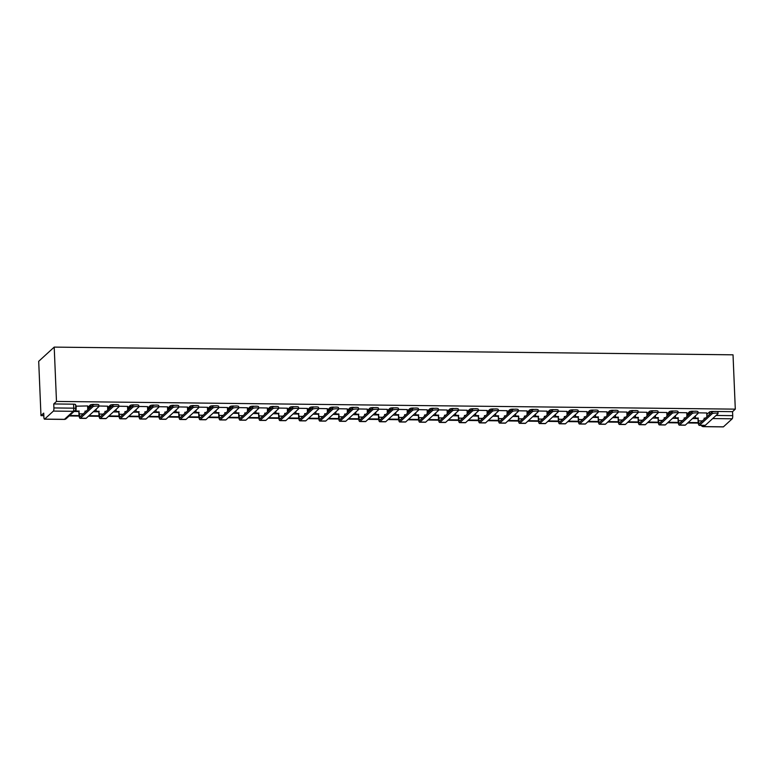 <?xml version="1.0" encoding="UTF-8"?>
<svg xmlns="http://www.w3.org/2000/svg" width="774" height="774" viewBox="0 0 774 774"><rect width="100%" height="100%" fill="white"/><g stroke="black" fill="none" stroke-linecap="round" stroke-linejoin="round"><path stroke-width="1.16" d="M94.747 404.492A2.641 0.561 177.6 0 0 93.557 404.405A2.641 0.561 177.6 0 0 90.374 404.937L90.432 406.36A2.641 0.561 -2.4 0 1 91.942 405.915M114.716 404.715A2.641 0.561 177.6 0 0 113.526 404.628A2.641 0.561 177.6 0 0 110.353 405.17L110.411 406.582A2.641 0.561 -2.4 0 1 111.92 406.147M134.686 404.947A2.641 0.561 177.6 0 0 133.505 404.86A2.641 0.561 177.6 0 0 130.322 405.392L130.38 406.814A2.641 0.561 -2.4 0 1 131.89 406.369M154.665 405.17A2.641 0.561 177.6 0 0 153.475 405.083A2.641 0.561 177.6 0 0 150.291 405.624L150.35 407.037A2.641 0.561 -2.4 0 1 151.859 406.602M174.634 405.402A2.641 0.561 177.6 0 0 173.444 405.305A2.641 0.561 177.6 0 0 170.27 405.847L170.328 407.269A2.641 0.561 -2.4 0 1 171.838 406.824M194.603 405.624A2.641 0.561 177.6 0 0 193.423 405.537A2.641 0.561 177.6 0 0 190.24 406.079L190.298 407.492A2.641 0.561 -2.4 0 1 191.807 407.047M214.582 405.857A2.641 0.561 177.6 0 0 213.392 405.76A2.641 0.561 177.6 0 0 210.209 406.302L210.267 407.714A2.641 0.561 -2.4 0 1 211.776 407.279M234.551 406.079A2.641 0.561 177.6 0 0 233.361 405.992A2.641 0.561 177.6 0 0 230.188 406.534L230.246 407.946A2.641 0.561 -2.4 0 1 231.755 407.501M254.53 406.302A2.641 0.561 177.6 0 0 253.34 406.215A2.641 0.561 177.6 0 0 250.157 406.756L250.215 408.169A2.641 0.561 -2.4 0 1 251.724 407.734M274.499 406.534A2.641 0.561 177.6 0 0 273.309 406.447A2.641 0.561 177.6 0 0 270.126 406.979L270.194 408.401A2.641 0.561 -2.4 0 1 271.693 407.956M294.468 406.756A2.641 0.561 177.6 0 0 293.288 406.669A2.641 0.561 177.6 0 0 290.105 407.211L290.163 408.624A2.641 0.561 -2.4 0 1 291.672 408.188M314.447 406.989A2.641 0.561 177.6 0 0 313.257 406.901A2.641 0.561 177.6 0 0 310.074 407.434L310.132 408.856A2.641 0.561 -2.4 0 1 311.641 408.411M334.416 407.211A2.641 0.561 177.6 0 0 333.226 407.124A2.641 0.561 177.6 0 0 330.053 407.666L330.111 409.078A2.641 0.561 -2.4 0 1 331.62 408.633M354.386 407.443A2.641 0.561 177.6 0 0 353.205 407.347A2.641 0.561 177.6 0 0 350.022 407.888L350.08 409.311A2.641 0.561 -2.4 0 1 351.589 408.866M374.364 407.666A2.641 0.561 177.6 0 0 373.174 407.579A2.641 0.561 177.6 0 0 369.991 408.121L370.049 409.533A2.641 0.561 -2.4 0 1 371.559 409.088M394.334 407.898A2.641 0.561 177.6 0 0 393.144 407.801A2.641 0.561 177.6 0 0 389.97 408.343L390.028 409.756A2.641 0.561 -2.4 0 1 391.538 409.32M414.303 408.121A2.641 0.561 177.6 0 0 413.123 408.033A2.641 0.561 177.6 0 0 409.939 408.566L409.997 409.988A2.641 0.561 -2.4 0 1 411.507 409.543M434.282 408.343A2.641 0.561 177.6 0 0 433.092 408.256A2.641 0.561 177.6 0 0 429.909 408.798L429.967 410.21A2.641 0.561 -2.4 0 1 431.476 409.775M454.251 408.575A2.641 0.561 177.6 0 0 453.061 408.488A2.641 0.561 177.6 0 0 449.887 409.02L449.946 410.443A2.641 0.561 -2.4 0 1 451.455 409.997M474.23 408.798A2.641 0.561 177.6 0 0 473.04 408.711A2.641 0.561 177.6 0 0 469.857 409.252L469.915 410.665A2.641 0.561 -2.4 0 1 471.424 410.23M494.199 409.03A2.641 0.561 177.6 0 0 493.009 408.943A2.641 0.561 177.6 0 0 489.826 409.475L489.894 410.897A2.641 0.561 -2.4 0 1 491.393 410.452M514.168 409.252A2.641 0.561 177.6 0 0 512.988 409.165A2.641 0.561 177.6 0 0 509.805 409.707L509.863 411.12A2.641 0.561 -2.4 0 1 511.372 410.675M534.147 409.485A2.641 0.561 177.6 0 0 532.957 409.388A2.641 0.561 177.6 0 0 529.774 409.93L529.832 411.352A2.641 0.561 -2.4 0 1 531.341 410.907M554.116 409.707A2.641 0.561 177.6 0 0 552.926 409.62A2.641 0.561 177.6 0 0 549.753 410.162L549.811 411.575A2.641 0.561 -2.4 0 1 551.311 411.129M574.085 409.939A2.641 0.561 177.6 0 0 572.905 409.843A2.641 0.561 177.6 0 0 569.722 410.384L569.78 411.797A2.641 0.561 -2.4 0 1 571.289 411.362M594.064 410.162A2.641 0.561 177.6 0 0 592.874 410.075A2.641 0.561 177.6 0 0 589.691 410.607L589.749 412.029A2.641 0.561 -2.4 0 1 591.259 411.584M614.034 410.384A2.641 0.561 177.6 0 0 612.844 410.297A2.641 0.561 177.6 0 0 609.67 410.839L609.728 412.252A2.641 0.561 -2.4 0 1 611.237 411.816M634.003 410.617A2.641 0.561 177.6 0 0 632.822 410.53A2.641 0.561 177.6 0 0 629.639 411.062L629.697 412.484A2.641 0.561 -2.4 0 1 631.207 412.039M653.982 410.839A2.641 0.561 177.6 0 0 652.792 410.752A2.641 0.561 177.6 0 0 649.609 411.294L649.667 412.706A2.641 0.561 -2.4 0 1 651.176 412.271M673.951 411.071A2.641 0.561 177.6 0 0 672.761 410.984A2.641 0.561 177.6 0 0 669.587 411.516L669.645 412.939A2.641 0.561 -2.4 0 1 671.155 412.494M693.93 411.294A2.641 0.561 177.6 0 0 692.74 411.207A2.641 0.561 177.6 0 0 689.557 411.749L689.615 413.161A2.641 0.561 -2.4 0 1 691.124 412.716M716.085 415.464L732.726 415.648L732.552 411.662L735.3 409.146L56.483 401.435L54.209 347.11L38.7 361.313L40.974 415.638L43.828 415.667M69.147 415.957L79.122 416.073M88.468 416.18L99.091 416.296M108.447 416.402L119.07 416.528M128.416 416.625L139.039 416.751M148.385 416.857L159.018 416.973M168.364 417.08L178.988 417.205M188.334 417.312L198.957 417.428M208.303 417.534L218.936 417.66M228.282 417.767L238.905 417.883M248.251 417.989L258.874 418.115M268.22 418.221L278.853 418.337M288.199 418.444L298.822 418.57M308.168 418.666L318.791 418.792M328.137 418.898L338.77 419.015M348.116 419.121L358.739 419.247M368.085 419.353L378.718 419.469M388.064 419.576L398.687 419.702M408.033 419.808L418.657 419.924M428.003 420.03L438.635 420.156M447.982 420.263L458.605 420.379M467.951 420.485L478.574 420.601M487.92 420.708L498.553 420.833M507.899 420.94L518.522 421.056M527.868 421.162L538.491 421.288M547.837 421.395L558.47 421.511M567.816 421.617L578.439 421.743M587.785 421.849L598.408 421.965M607.764 422.072L618.387 422.198M627.733 422.304L638.356 422.42M647.703 422.527L658.335 422.643M667.681 422.749L678.305 422.875M687.651 422.981L698.274 423.097M735.3 409.146L733.026 354.821L54.209 347.11M40.974 415.638L43.721 413.123L43.886 417.118A2.641 0.629 -89.3 0 0 44.476 419.179A2.641 0.629 -89.3 0 0 44.621 419.121L53.396 411.081A2.641 0.629 -89.3 0 0 53.909 407.937L73.753 408.169A2.641 0.561 -2.4 0 1 75.765 408.624L75.6 404.638A2.641 0.561 -2.4 0 0 73.588 404.173L73.753 408.169A2.641 0.629 -89.3 0 1 73.24 411.313L53.396 411.081M56.483 401.435L53.735 403.951L53.909 407.937M706.807 414.458L709.526 411.971L709.623 414.293M704.862 425.439L703.585 426.6L723.429 426.832L732.214 418.792L712.69 418.57M732.726 415.648A2.641 0.629 90.7 0 1 732.214 418.792M686.78 412.745L678.043 412.59M666.801 412.523L658.064 412.368M646.832 412.29L638.095 412.136M626.863 412.068L618.126 411.913M606.884 411.845L598.147 411.681M586.915 411.613L578.178 411.458M566.936 411.391L558.209 411.236M546.966 411.158L538.23 411.004M526.997 410.936L518.261 410.781M507.018 410.704L498.292 410.549M487.049 410.481L478.313 410.326M467.08 410.249L458.343 410.094M447.101 410.026L438.374 409.872M427.132 409.804L418.395 409.639M407.163 409.572L398.426 409.417M387.184 409.349L378.447 409.194M367.215 409.117L358.478 408.962M347.245 408.895L338.509 408.74M327.267 408.662L318.53 408.508M307.297 408.44L298.561 408.285M287.318 408.217L278.592 408.053M267.349 407.985L258.613 407.83M247.38 407.763L238.644 407.598M227.401 407.53L218.674 407.376M207.432 407.308L198.695 407.153M187.463 407.076L178.726 406.921M167.484 406.853L158.747 406.698M147.515 406.621L138.778 406.466M127.546 406.398L118.809 406.244M107.567 406.176L98.83 406.011M87.597 405.944L75.794 406.186M87.656 407.434L90.374 404.937M107.634 407.656L110.353 405.17M127.604 407.888L130.322 405.392M147.573 408.111L150.291 405.624M167.552 408.333L170.27 405.847M187.521 408.566L190.24 406.079M207.49 408.788L210.209 406.302M227.469 409.02L230.188 406.534M247.438 409.243L250.157 406.756M267.407 409.475L270.126 406.979M287.386 409.698L290.105 407.211M307.355 409.93L310.074 407.434M327.334 410.152L330.053 407.666M347.303 410.375L350.022 407.888M367.273 410.607L369.991 408.121M387.252 410.83L389.97 408.343M407.221 411.062L409.939 408.566M427.19 411.284L429.909 408.798M447.169 411.516L449.887 409.02M467.138 411.739L469.857 409.252M487.107 411.971L489.826 409.475M507.086 412.194L509.805 409.707M527.055 412.416L529.774 409.93M547.034 412.648L549.753 410.162M567.003 412.871L569.722 410.384M586.973 413.103L589.691 410.607M606.951 413.326L609.67 410.839M626.921 413.558L629.639 411.062M646.89 413.78L649.609 411.294M666.869 414.003L669.587 411.516M686.838 414.235L689.557 411.749M706.749 412.977L698.013 412.823M697.993 418.57L692.536 418.511M53.735 403.951L73.588 404.173M714.615 411.458L712.709 411.429A2.641 0.561 177.6 0 0 709.526 411.971M732.552 411.662L716.647 411.478M678.014 418.347L672.567 418.279M658.045 418.115L652.588 418.057M638.076 417.892L632.619 417.825M618.097 417.66L612.64 417.602M598.128 417.438L592.671 417.37M578.159 417.205L572.702 417.147M558.18 416.983L552.723 416.915M538.211 416.751L532.754 416.693M518.241 416.528L512.785 416.47M498.262 416.306L492.806 416.238M478.293 416.073L472.837 416.015M458.314 415.851L452.867 415.783M438.345 415.619L432.889 415.561M418.376 415.396L412.919 415.328M398.397 415.164L392.94 415.106M378.428 414.941L372.971 414.874M358.459 414.709L353.002 414.651M338.48 414.487L333.023 414.429M318.511 414.264L313.054 414.196M298.541 414.032L293.085 413.974M278.563 413.809L273.106 413.742M258.593 413.577L253.137 413.519M238.615 413.355L233.168 413.287M218.645 413.123L213.189 413.064M198.676 412.9L193.219 412.842M178.697 412.668L173.241 412.61M158.728 412.445L153.271 412.387M138.759 412.223L133.302 412.155M118.78 411.991L113.323 411.932M98.811 411.768L93.354 411.7M78.842 411.536L74.033 411.487M712.099 412.029A2.97 0.629 -2.4 0 1 715.311 411.429A2.97 0.629 -2.4 0 1 717.943 411.942L718.011 413.616A2.97 0.629 177.6 0 0 715.389 413.103A2.97 0.629 177.6 0 0 712.167 413.703L699.561 425.245A5.273 1.258 90.7 0 1 699.28 425.371A5.273 1.258 90.7 0 1 698.1 421.24L697.984 418.473L698.506 420.863A3.56 0.851 -89.3 0 0 699.299 423.659A3.56 0.851 -89.3 0 0 699.493 423.572L712.099 412.029L712.167 413.703M699.28 425.371L705.046 425.439A5.273 1.258 90.7 0 0 705.317 425.313L717.924 413.771A2.97 0.629 177.6 0 0 718.011 413.616M695.478 415.812L695.168 418.434L697.984 418.473M695.574 418.066L698.39 418.095M705.385 418.183L704.146 418.163L704.195 419.266M706.749 412.919L706.904 416.78M689.218 421.549L688.85 422.885L698.264 422.991M688.85 422.885L688.812 421.917M689.257 422.517L698.216 422.614M704.166 418.541L704.979 418.55M695.168 418.434L695.071 416.18M692.12 411.807A2.97 0.629 -2.4 0 1 695.342 411.197A2.97 0.629 -2.4 0 1 697.964 411.71L698.042 413.384A2.97 0.629 177.6 0 0 695.41 412.871A2.97 0.629 177.6 0 0 692.198 413.48L679.582 425.023A5.273 1.258 90.7 0 1 679.311 425.149A5.273 1.258 90.7 0 1 678.13 421.008L678.014 418.241L678.537 420.64A3.56 0.851 -89.3 0 0 679.33 423.436A3.56 0.851 -89.3 0 0 679.514 423.349L692.12 411.807L692.198 413.48M679.311 425.149L685.067 425.216A5.273 1.258 90.7 0 0 685.348 425.09L697.955 413.548A2.97 0.629 177.6 0 0 698.042 413.384M675.509 415.59L675.199 418.212L678.014 418.241M675.605 417.844L678.421 417.873M685.416 417.95L684.177 417.941L684.226 419.034M686.77 412.687L686.935 416.557M669.239 421.317L668.881 422.662L678.285 422.768M668.881 422.662L668.842 421.695M669.278 422.294L678.237 422.391M684.197 418.308L685.009 418.318M675.199 418.212L675.102 415.957M672.151 411.575A2.97 0.629 -2.4 0 1 675.373 410.975A2.97 0.629 -2.4 0 1 677.995 411.487L678.063 413.161A2.97 0.629 177.6 0 0 675.441 412.648A2.97 0.629 177.6 0 0 672.219 413.248L659.612 424.8A5.273 1.258 90.7 0 1 659.342 424.916A5.273 1.258 90.7 0 1 658.161 420.785L658.045 418.018L658.558 420.417A3.56 0.851 -89.3 0 0 659.361 423.204A3.56 0.851 -89.3 0 0 659.545 423.126L672.151 411.575L672.219 413.248M659.342 424.916L665.098 424.984A5.273 1.258 90.7 0 0 665.379 424.858L677.985 413.316A2.97 0.629 177.6 0 0 678.063 413.161M655.53 415.357L655.22 417.979L658.045 418.018M655.626 417.612L658.442 417.65M665.437 417.728L664.208 417.708L664.256 418.811M666.801 412.465L666.965 416.325M649.27 421.095L648.902 422.43L658.316 422.536M648.902 422.43L648.864 421.462M649.309 422.062L658.268 422.169M664.218 418.086L665.03 418.095M655.22 417.979L655.133 415.725M652.182 411.352A2.97 0.629 -2.4 0 1 655.394 410.742A2.97 0.629 -2.4 0 1 658.026 411.265L658.094 412.929A2.97 0.629 177.6 0 0 655.472 412.416A2.97 0.629 177.6 0 0 652.25 413.026L639.643 424.568A5.273 1.258 90.7 0 1 639.363 424.694A5.273 1.258 90.7 0 1 638.182 420.553L638.066 417.786L638.589 420.185A3.56 0.851 -89.3 0 0 639.382 422.981A3.56 0.851 -89.3 0 0 639.576 422.894L652.182 411.352L652.25 413.026M639.363 424.694L645.129 424.762A5.273 1.258 90.7 0 0 645.4 424.636L658.006 413.093A2.97 0.629 177.6 0 0 658.094 412.929M635.56 415.135L635.251 417.757L638.066 417.786M635.657 417.389L638.473 417.418M645.468 417.496L644.229 417.486L644.278 418.589M646.832 412.242L646.987 416.102M629.291 420.872L628.933 422.207L638.347 422.314M628.933 422.207L628.894 421.24M629.339 421.84L638.289 421.936M644.249 417.854L645.061 417.863M635.251 417.757L635.154 415.503M632.203 411.129A2.97 0.629 -2.4 0 1 635.425 410.52A2.97 0.629 -2.4 0 1 638.047 411.033L638.124 412.706A2.97 0.629 177.6 0 0 635.493 412.194A2.97 0.629 177.6 0 0 632.281 412.803L619.664 424.346A5.273 1.258 90.7 0 1 619.394 424.471A5.273 1.258 90.7 0 1 618.213 420.33L618.097 417.563L618.62 419.963A3.56 0.851 -89.3 0 0 619.413 422.749A3.56 0.851 -89.3 0 0 619.597 422.672L632.203 411.129L632.281 412.803M619.394 424.471L625.15 424.529A5.273 1.258 90.7 0 0 625.431 424.404L638.037 412.861A2.97 0.629 177.6 0 0 638.124 412.706M615.591 414.903L615.282 417.525L618.097 417.563M615.678 417.157L618.503 417.196M625.489 417.273L624.26 417.254L624.308 418.357M626.853 412.01L627.017 415.88M609.322 420.64L608.964 421.975L618.368 422.082M608.964 421.975L608.915 421.008M609.361 421.607L618.32 421.714M624.279 417.631L625.092 417.641M615.282 417.525L615.185 415.27M612.234 410.897A2.97 0.629 -2.4 0 1 615.456 410.288A2.97 0.629 -2.4 0 1 618.078 410.81L618.145 412.484A2.97 0.629 177.6 0 0 615.524 411.962A2.97 0.629 177.6 0 0 612.302 412.571L599.695 424.113A5.273 1.258 90.7 0 1 599.424 424.239A5.273 1.258 90.7 0 1 598.244 420.098L598.128 417.331L598.641 419.731A3.56 0.851 -89.3 0 0 599.444 422.527A3.56 0.851 -89.3 0 0 599.627 422.44L612.234 410.897L612.302 412.571M599.424 424.239L605.181 424.307A5.273 1.258 90.7 0 0 605.462 424.181L618.068 412.639A2.97 0.629 177.6 0 0 618.145 412.484M595.612 414.68L595.303 417.302L598.128 417.331M595.709 416.934L598.525 416.963M605.52 417.041L604.291 417.031L604.33 418.134M606.884 411.787L607.048 415.648M589.353 420.417L588.985 421.753L598.399 421.859M588.985 421.753L588.946 420.785M589.391 421.385L598.35 421.482M604.301 417.409L605.113 417.418M595.303 417.302L595.216 415.048M592.265 410.675A2.97 0.629 -2.4 0 1 595.477 410.065A2.97 0.629 -2.4 0 1 598.109 410.578L598.176 412.252A2.97 0.629 177.6 0 0 595.554 411.739A2.97 0.629 177.6 0 0 592.333 412.349L579.726 423.891A5.273 1.258 90.7 0 1 579.445 424.017A5.273 1.258 90.7 0 1 578.265 419.876L578.149 417.109L578.671 419.508A3.56 0.851 -89.3 0 0 579.465 422.294A3.56 0.851 -89.3 0 0 579.649 422.217L592.265 410.675L592.333 412.349M579.445 424.017L585.212 424.075A5.273 1.258 90.7 0 0 585.483 423.959L598.089 412.407A2.97 0.629 177.6 0 0 598.176 412.252M575.643 414.448L575.334 417.08L578.149 417.109M575.74 416.702L578.555 416.741M585.55 416.818L584.312 416.799L584.36 417.902M586.915 411.555L587.069 415.425M569.374 420.185L569.016 421.52L578.42 421.637M569.016 421.52L568.977 420.553M569.422 421.153L578.371 421.259M584.331 417.176L585.144 417.186M575.334 417.08L575.237 414.816M572.286 410.443A2.97 0.629 -2.4 0 1 575.508 409.843A2.97 0.629 -2.4 0 1 578.13 410.355L578.207 412.029A2.97 0.629 177.6 0 0 575.575 411.516A2.97 0.629 177.6 0 0 572.354 412.116L559.747 423.659A5.273 1.258 90.7 0 1 559.476 423.784A5.273 1.258 90.7 0 1 558.296 419.653L558.18 416.876L558.693 419.276A3.56 0.851 -89.3 0 0 559.496 422.072A3.56 0.851 -89.3 0 0 559.679 421.985L572.286 410.443L572.354 412.116M559.476 423.784L565.233 423.852A5.273 1.258 90.7 0 0 565.513 423.726L578.12 412.184A2.97 0.629 177.6 0 0 578.207 412.029M555.674 414.225L555.364 416.847L558.18 416.876M555.761 416.48L558.576 416.509M565.571 416.596L564.343 416.576L564.391 417.679M566.936 411.333L567.1 415.193M549.405 419.963L549.047 421.298L558.451 421.404M549.047 421.298L548.998 420.33M549.443 420.93L558.402 421.027M564.362 416.954L565.175 416.963M555.364 416.847L555.268 414.593M552.317 410.22A2.97 0.629 -2.4 0 1 555.539 409.61A2.97 0.629 -2.4 0 1 558.16 410.123L558.228 411.797A2.97 0.629 177.6 0 0 555.606 411.284A2.97 0.629 177.6 0 0 552.384 411.894L539.778 423.436A5.273 1.258 90.7 0 1 539.497 423.562A5.273 1.258 90.7 0 1 538.317 419.421L538.201 416.654L538.723 419.053A3.56 0.851 -89.3 0 0 539.517 421.849A3.56 0.851 -89.3 0 0 539.71 421.762L552.317 410.22L552.384 411.894M539.497 423.562L545.264 423.63A5.273 1.258 90.7 0 0 545.535 423.504L558.151 411.952A2.97 0.629 177.6 0 0 558.228 411.797M535.695 413.993L535.385 416.625L538.201 416.654M535.792 416.257L538.607 416.286M545.602 416.364L544.374 416.354L544.412 417.447M546.966 411.1L547.131 414.97M529.435 419.731L529.068 421.075L538.481 421.182M529.068 421.075L529.029 420.108M529.474 420.698L538.433 420.804M544.383 416.722L545.196 416.731M535.385 416.625L535.298 414.371M532.338 409.988A2.97 0.629 -2.4 0 1 535.56 409.388A2.97 0.629 -2.4 0 1 538.191 409.901L538.259 411.575A2.97 0.629 177.6 0 0 535.627 411.062A2.97 0.629 177.6 0 0 532.415 411.662L519.809 423.214A5.273 1.258 90.7 0 1 519.528 423.33A5.273 1.258 90.7 0 1 518.348 419.198L518.638 416.054L518.754 418.821A3.56 0.851 -89.3 0 0 519.548 421.617A3.56 0.851 -89.3 0 0 519.731 421.54L532.338 409.988L532.415 411.662M519.528 423.33L525.294 423.397A5.273 1.258 90.7 0 0 525.565 423.272L538.172 411.729A2.97 0.629 177.6 0 0 538.259 411.575M515.726 413.771L515.416 416.393L518.232 416.431M515.823 416.025L518.638 416.054M525.633 416.141L524.395 416.122L524.443 417.225M526.997 410.878L527.152 414.738M509.456 419.508L509.099 420.843L518.503 420.95M509.099 420.843L509.06 419.876M509.505 420.476L518.454 420.572M524.414 416.499L525.227 416.509M515.416 416.393L515.32 414.138M512.369 409.765A2.97 0.629 -2.4 0 1 515.59 409.156A2.97 0.629 -2.4 0 1 518.212 409.669L518.28 411.342A2.97 0.629 177.6 0 0 515.658 410.83A2.97 0.629 177.6 0 0 512.436 411.439L499.83 422.981A5.273 1.258 90.7 0 1 499.559 423.107A5.273 1.258 90.7 0 1 498.379 418.966L498.262 416.199L498.775 418.599A3.56 0.851 -89.3 0 0 499.578 421.395A3.56 0.851 -89.3 0 0 499.762 421.308L512.369 409.765L512.436 411.439M499.559 423.107L505.316 423.175A5.273 1.258 90.7 0 0 505.596 423.049L518.203 411.507A2.97 0.629 177.6 0 0 518.28 411.342M495.747 413.548L495.447 416.17L498.262 416.199M495.844 415.802L498.659 415.832M505.654 415.909L504.425 415.899L504.474 416.993M507.018 410.646L507.183 414.516M489.487 419.276L489.12 420.621L498.533 420.727M489.12 420.621L489.081 419.653M489.526 420.253L498.485 420.35M504.445 416.267L505.258 416.277M495.447 416.17L495.35 413.916M492.399 409.533A2.97 0.629 -2.4 0 1 495.612 408.933A2.97 0.629 -2.4 0 1 498.243 409.446L498.311 411.12A2.97 0.629 177.6 0 0 495.689 410.607A2.97 0.629 177.6 0 0 492.467 411.207L479.861 422.759A5.273 1.258 90.7 0 1 479.58 422.875A5.273 1.258 90.7 0 1 478.4 418.744L478.284 415.977L478.806 418.376A3.56 0.851 -89.3 0 0 479.599 421.162A3.56 0.851 -89.3 0 0 479.793 421.085L492.399 409.533L492.467 411.207M479.58 422.875L485.346 422.943A5.273 1.258 90.7 0 0 485.617 422.817L498.224 411.275A2.97 0.629 177.6 0 0 498.311 411.12M475.778 413.316L475.468 415.938L478.284 415.977M475.875 415.57L478.69 415.609M485.685 415.686L484.456 415.667L484.495 416.77M487.049 410.423L487.214 414.284M469.518 419.053L469.15 420.388L478.564 420.495M469.15 420.388L469.112 419.421M469.557 420.021L478.516 420.127M484.466 416.044L485.279 416.054M475.468 415.938L475.371 413.684M472.421 409.311A2.97 0.629 -2.4 0 1 475.642 408.701A2.97 0.629 -2.4 0 1 478.264 409.223L478.342 410.897A2.97 0.629 177.6 0 0 475.71 410.375A2.97 0.629 177.6 0 0 472.498 410.984L459.891 422.527A5.273 1.258 90.7 0 1 459.611 422.652A5.273 1.258 90.7 0 1 458.431 418.511L458.314 415.744L458.837 418.144A3.56 0.851 -89.3 0 0 459.63 420.94A3.56 0.851 -89.3 0 0 459.814 420.853L472.421 409.311L472.498 410.984M459.611 422.652L465.377 422.72A5.273 1.258 90.7 0 0 465.648 422.594L478.255 411.052A2.97 0.629 177.6 0 0 478.342 410.897M455.809 413.093L455.499 415.715L458.314 415.744M455.905 415.348L458.721 415.377M465.716 415.454L464.477 415.445L464.526 416.547M467.07 410.201L467.235 414.061M449.539 418.831L449.181 420.166L458.585 420.272M449.181 420.166L449.143 419.198M449.578 419.798L458.537 419.895M464.497 415.812L465.309 415.822M455.499 415.715L455.402 413.461M452.451 409.088A2.97 0.629 -2.4 0 1 455.673 408.478A2.97 0.629 -2.4 0 1 458.295 408.991L458.363 410.665A2.97 0.629 177.6 0 0 455.741 410.152A2.97 0.629 177.6 0 0 452.519 410.762L439.913 422.304A5.273 1.258 90.7 0 1 439.642 422.43A5.273 1.258 90.7 0 1 438.461 418.289L438.345 415.522L438.858 417.921A3.56 0.851 -89.3 0 0 439.661 420.708A3.56 0.851 -89.3 0 0 439.845 420.63L452.451 409.088L452.519 410.762M439.642 422.43L445.398 422.488A5.273 1.258 90.7 0 0 445.679 422.362L458.285 410.82A2.97 0.629 177.6 0 0 458.363 410.665M435.83 412.861L435.53 415.483L438.345 415.522M435.926 415.116L438.742 415.154M445.737 415.232L444.508 415.212L444.557 416.315M447.101 409.968L447.266 413.838M429.57 418.599L429.202 419.934L438.616 420.04M429.202 419.934L429.164 418.966M429.609 419.566L438.568 419.672M444.518 415.59L445.34 415.599M435.53 415.483L435.433 413.229M432.482 408.856A2.97 0.629 -2.4 0 1 435.694 408.256A2.97 0.629 -2.4 0 1 438.326 408.769L438.394 410.443A2.97 0.629 177.6 0 0 435.772 409.93A2.97 0.629 177.6 0 0 432.55 410.53L419.943 422.072A5.273 1.258 90.7 0 1 419.663 422.198A5.273 1.258 90.7 0 1 418.482 418.057L418.366 415.29L418.889 417.689A3.56 0.851 -89.3 0 0 419.682 420.485A3.56 0.851 -89.3 0 0 419.876 420.398L432.482 408.856L432.55 410.53M419.663 422.198L425.429 422.265A5.273 1.258 90.7 0 0 425.7 422.14L438.307 410.597A2.97 0.629 177.6 0 0 438.394 410.443M415.861 412.639L415.551 415.261L418.366 415.29M415.957 414.893L418.773 414.922M425.768 414.999L424.529 414.99L424.578 416.093M427.132 409.746L427.287 413.606M409.601 418.376L409.233 419.711L418.647 419.818M409.233 419.711L409.194 418.744M409.639 419.344L418.589 419.44M424.549 415.367L425.361 415.377M415.551 415.261L415.454 413.006M412.503 408.633A2.97 0.629 -2.4 0 1 415.725 408.024A2.97 0.629 -2.4 0 1 418.347 408.537L418.424 410.21A2.97 0.629 177.6 0 0 415.793 409.698A2.97 0.629 177.6 0 0 412.581 410.307L399.964 421.849A5.273 1.258 90.7 0 1 399.694 421.975A5.273 1.258 90.7 0 1 398.513 417.834L398.397 415.067L398.92 417.467A3.56 0.851 -89.3 0 0 399.713 420.263A3.56 0.851 -89.3 0 0 399.897 420.176L412.503 408.633L412.581 410.307M399.694 421.975L405.45 422.033A5.273 1.258 90.7 0 0 405.731 421.917L418.337 410.365A2.97 0.629 177.6 0 0 418.424 410.21M395.891 412.407L395.582 415.038L398.397 415.067M395.978 414.661L398.803 414.7M405.789 414.777L404.56 414.767L404.608 415.861M407.153 409.514L407.317 413.384M389.622 418.144L389.264 419.479L398.668 419.595M389.264 419.479L389.216 418.511M389.661 419.111L398.62 419.218M404.579 415.135L405.392 415.145M395.582 415.038L395.485 412.784M392.534 408.401A2.97 0.629 -2.4 0 1 395.756 407.801A2.97 0.629 -2.4 0 1 398.378 408.314L398.446 409.988A2.97 0.629 177.6 0 0 395.824 409.475A2.97 0.629 177.6 0 0 392.602 410.075L379.995 421.617A5.273 1.258 90.7 0 1 379.724 421.743A5.273 1.258 90.7 0 1 378.544 417.612L378.428 414.835L378.941 417.234A3.56 0.851 -89.3 0 0 379.744 420.03A3.56 0.851 -89.3 0 0 379.928 419.943L392.534 408.401L392.602 410.075M379.724 421.743L385.481 421.811A5.273 1.258 90.7 0 0 385.762 421.685L398.368 410.143A2.97 0.629 177.6 0 0 398.446 409.988M375.912 412.184L375.603 414.806L378.428 414.835M376.009 414.438L378.825 414.467M385.82 414.554L384.591 414.535L384.63 415.638M387.184 409.291L387.348 413.152M369.653 417.921L369.285 419.256L378.699 419.363M369.285 419.256L369.246 418.289M369.691 418.889L378.65 418.986M384.601 414.912L385.413 414.922M375.603 414.806L375.516 412.552M372.565 408.179A2.97 0.629 -2.4 0 1 375.777 407.569A2.97 0.629 -2.4 0 1 378.409 408.082L378.476 409.756A2.97 0.629 177.6 0 0 375.854 409.243A2.97 0.629 177.6 0 0 372.633 409.852L360.026 421.395A5.273 1.258 90.7 0 1 359.746 421.52A5.273 1.258 90.7 0 1 358.565 417.38L358.449 414.612L358.972 417.012A3.56 0.851 -89.3 0 0 359.765 419.808A3.56 0.851 -89.3 0 0 359.949 419.721L372.565 408.179L372.633 409.852M359.746 421.52L365.512 421.588A5.273 1.258 90.7 0 0 365.783 421.462L378.389 409.92A2.97 0.629 177.6 0 0 378.476 409.756M355.943 411.952L355.634 414.583L358.449 414.612M356.04 414.216L358.855 414.245M365.85 414.322L364.612 414.313L364.66 415.406M367.215 409.059L367.369 412.929M349.674 417.689L349.316 419.034L358.72 419.14M349.316 419.034L349.277 418.066M349.722 418.657L358.672 418.763M364.631 414.68L365.444 414.69M355.634 414.583L355.537 412.329M352.586 407.946A2.97 0.629 -2.4 0 1 355.808 407.347A2.97 0.629 -2.4 0 1 358.43 407.859L358.507 409.533A2.97 0.629 177.6 0 0 355.876 409.02A2.97 0.629 177.6 0 0 352.654 409.62L340.047 421.172A5.273 1.258 90.7 0 1 339.776 421.288A5.273 1.258 90.7 0 1 338.596 417.157L338.886 414.013L338.993 416.789A3.56 0.851 -89.3 0 0 339.796 419.576A3.56 0.851 -89.3 0 0 339.979 419.498L352.586 407.946L352.654 409.62M339.776 421.288L345.533 421.356A5.273 1.258 90.7 0 0 345.814 421.23L358.42 409.688A2.97 0.629 177.6 0 0 358.507 409.533M335.974 411.729L335.664 414.351L338.48 414.39M336.061 413.984L338.886 414.013M345.872 414.1L344.643 414.08L344.691 415.183M347.236 408.836L347.4 412.697M329.705 417.467L329.347 418.802L338.751 418.908M329.347 418.802L329.298 417.834M329.743 418.434L338.702 418.541M344.662 414.458L345.475 414.467M335.664 414.351L335.568 412.097M332.617 407.724A2.97 0.629 -2.4 0 1 335.839 407.114A2.97 0.629 -2.4 0 1 338.461 407.627L338.528 409.301A2.97 0.629 177.6 0 0 335.906 408.788A2.97 0.629 177.6 0 0 332.685 409.398L320.078 420.94A5.273 1.258 90.7 0 1 319.797 421.066A5.273 1.258 90.7 0 1 318.617 416.925L318.501 414.158L319.023 416.557A3.56 0.851 -89.3 0 0 319.826 419.353A3.56 0.851 -89.3 0 0 320.01 419.266L332.617 407.724L332.685 409.398M319.797 421.066L325.564 421.133A5.273 1.258 90.7 0 0 325.835 421.008L338.451 409.465A2.97 0.629 177.6 0 0 338.528 409.301M315.995 411.507L315.686 414.129L318.501 414.158M316.092 413.761L318.907 413.79M325.902 413.867L324.674 413.858L324.712 414.951M327.267 408.604L327.431 412.474M309.735 417.244L309.368 418.579L318.782 418.686M309.368 418.579L309.329 417.612M309.774 418.212L318.733 418.308M324.683 414.225L325.496 414.235M315.686 414.129L315.599 411.874M312.638 407.492A2.97 0.629 -2.4 0 1 315.86 406.892A2.97 0.629 -2.4 0 1 318.491 407.405L318.559 409.078A2.97 0.629 177.6 0 0 315.927 408.566A2.97 0.629 177.6 0 0 312.715 409.165L300.109 420.717A5.273 1.258 90.7 0 1 299.828 420.833A5.273 1.258 90.7 0 1 298.648 416.702L298.532 413.935L299.054 416.335A3.56 0.851 -89.3 0 0 299.848 419.121A3.56 0.851 -89.3 0 0 300.031 419.044L312.638 407.492L312.715 409.165M299.828 420.833L305.595 420.901A5.273 1.258 90.7 0 0 305.865 420.775L318.472 409.233A2.97 0.629 177.6 0 0 318.559 409.078M296.026 411.275L295.716 413.897L298.532 413.935M296.123 413.529L298.938 413.568M305.933 413.645L304.695 413.626L304.743 414.729M307.297 408.382L307.452 412.242M289.757 417.012L289.399 418.347L298.803 418.453M289.399 418.347L289.36 417.38M289.805 417.979L298.754 418.086M304.714 414.003L305.527 414.013M295.716 413.897L295.62 411.642M292.669 407.269A2.97 0.629 -2.4 0 1 295.891 406.66A2.97 0.629 -2.4 0 1 298.512 407.182L298.58 408.856A2.97 0.629 177.6 0 0 295.958 408.333A2.97 0.629 177.6 0 0 292.736 408.943L280.13 420.485A5.273 1.258 90.7 0 1 279.859 420.611A5.273 1.258 90.7 0 1 278.679 416.47L278.563 413.703L279.075 416.102A3.56 0.851 -89.3 0 0 279.878 418.898A3.56 0.851 -89.3 0 0 280.062 418.811L292.669 407.269L292.736 408.943M279.859 420.611L285.616 420.679A5.273 1.258 90.7 0 0 285.896 420.553L298.503 409.011A2.97 0.629 177.6 0 0 298.58 408.856M276.057 411.052L275.747 413.674L278.563 413.703M276.144 413.306L278.959 413.335M285.954 413.413L284.726 413.403L284.774 414.506M287.318 408.159L287.483 412.02M269.787 416.789L269.42 418.124L278.834 418.231M269.42 418.124L269.381 417.157M269.826 417.757L278.785 417.854M284.745 413.78L285.558 413.78M275.747 413.674L275.65 411.42M272.7 407.047A2.97 0.629 -2.4 0 1 275.912 406.437A2.97 0.629 -2.4 0 1 278.543 406.95L278.611 408.624A2.97 0.629 177.6 0 0 275.989 408.111A2.97 0.629 177.6 0 0 272.767 408.72L260.161 420.263A5.273 1.258 90.7 0 1 259.88 420.388A5.273 1.258 90.7 0 1 258.7 416.248L258.584 413.48L259.106 415.88A3.56 0.851 -89.3 0 0 259.9 418.666A3.56 0.851 -89.3 0 0 260.093 418.589L272.7 407.047L272.767 408.72M259.88 420.388L265.646 420.446A5.273 1.258 90.7 0 0 265.917 420.33L278.524 408.778A2.97 0.629 177.6 0 0 278.611 408.624M256.078 410.82L255.768 413.451L258.584 413.48M256.175 413.074L258.99 413.113M265.985 413.19L264.756 413.171L264.795 414.274M267.349 407.927L267.514 411.797M249.818 416.557L249.451 417.892L258.864 417.999M249.451 417.892L249.412 416.925M249.857 417.525L258.816 417.631M264.766 413.548L265.579 413.558M255.768 413.451L255.672 411.188M252.721 406.814A2.97 0.629 -2.4 0 1 255.942 406.215A2.97 0.629 -2.4 0 1 258.564 406.727L258.642 408.401A2.97 0.629 177.6 0 0 256.01 407.888A2.97 0.629 177.6 0 0 252.798 408.488L240.192 420.03A5.273 1.258 90.7 0 1 239.911 420.156A5.273 1.258 90.7 0 1 238.731 416.015L238.615 413.248L239.137 415.648A3.56 0.851 -89.3 0 0 239.93 418.444A3.56 0.851 -89.3 0 0 240.114 418.357L252.721 406.814L252.798 408.488M239.911 420.156L245.677 420.224A5.273 1.258 90.7 0 0 245.948 420.098L258.555 408.556A2.97 0.629 177.6 0 0 258.642 408.401M236.109 410.597L235.799 413.219L238.615 413.248M236.205 412.852L239.021 412.881M246.016 412.958L244.778 412.948L244.826 414.051M247.37 407.704L247.535 411.565M229.839 416.335L229.481 417.67L238.885 417.776M229.481 417.67L229.443 416.702M229.878 417.302L238.837 417.399M244.797 413.326L245.61 413.335M235.799 413.219L235.702 410.965M232.751 406.592A2.97 0.629 -2.4 0 1 235.973 405.982A2.97 0.629 -2.4 0 1 238.595 406.495L238.663 408.169A2.97 0.629 177.6 0 0 236.041 407.656A2.97 0.629 177.6 0 0 232.819 408.266L220.213 419.808A5.273 1.258 90.7 0 1 219.942 419.934A5.273 1.258 90.7 0 1 218.761 415.793L218.645 413.026L219.158 415.425A3.56 0.851 -89.3 0 0 219.961 418.221A3.56 0.851 -89.3 0 0 220.145 418.134L232.751 406.592L232.819 408.266M219.942 419.934L225.698 419.992A5.273 1.258 90.7 0 0 225.979 419.876L238.585 408.324A2.97 0.629 177.6 0 0 238.663 408.169M216.13 410.365L215.83 412.997L218.645 413.026M216.227 412.619L219.042 412.658M226.037 412.736L224.808 412.726L224.857 413.819M227.401 407.472L227.566 411.342M209.87 416.102L209.502 417.447L218.916 417.554M209.502 417.447L209.464 416.47M209.909 417.07L218.868 417.176M224.818 413.093L225.64 413.103M215.83 412.997L215.733 410.742M212.782 406.36A2.97 0.629 -2.4 0 1 215.994 405.76A2.97 0.629 -2.4 0 1 218.626 406.273L218.694 407.946A2.97 0.629 177.6 0 0 216.072 407.434A2.97 0.629 177.6 0 0 212.85 408.033L200.243 419.576A5.273 1.258 90.7 0 1 199.963 419.702A5.273 1.258 90.7 0 1 198.783 415.57L198.666 412.794L199.189 415.193A3.56 0.851 -89.3 0 0 199.982 417.989A3.56 0.851 -89.3 0 0 200.176 417.902L212.782 406.36L212.85 408.033M199.963 419.702L205.729 419.769A5.273 1.258 90.7 0 0 206 419.643L218.607 408.101A2.97 0.629 177.6 0 0 218.694 407.946M196.161 410.143L195.851 412.765L198.666 412.794M196.257 412.397L199.073 412.426M206.068 412.513L204.829 412.494L204.878 413.597M207.432 407.25L207.587 411.11M189.901 415.88L189.533 417.215L198.947 417.321M189.533 417.215L189.495 416.248M189.94 416.847L198.889 416.944M204.849 412.871L205.661 412.881M195.851 412.765L195.754 410.51M192.803 406.137A2.97 0.629 -2.4 0 1 196.025 405.528A2.97 0.629 -2.4 0 1 198.647 406.04L198.725 407.714A2.97 0.629 177.6 0 0 196.093 407.201A2.97 0.629 177.6 0 0 192.881 407.811L180.265 419.353A5.273 1.258 90.7 0 1 179.994 419.479A5.273 1.258 90.7 0 1 178.813 415.338L178.697 412.571L179.22 414.97A3.56 0.851 -89.3 0 0 180.013 417.767A3.56 0.851 -89.3 0 0 180.197 417.679L192.803 406.137L192.881 407.811M179.994 419.479L185.75 419.547A5.273 1.258 90.7 0 0 186.031 419.421L198.637 407.879A2.97 0.629 177.6 0 0 198.725 407.714M176.191 409.91L175.882 412.542L178.697 412.571M176.278 412.174L179.104 412.203M186.089 412.281L184.86 412.271L184.909 413.364M187.453 407.018L187.618 410.888M169.922 415.648L169.564 416.993L178.968 417.099M169.564 416.993L169.516 416.025M169.961 416.615L178.92 416.722M184.88 412.639L185.692 412.648M175.882 412.542L175.785 410.288M172.834 405.905A2.97 0.629 -2.4 0 1 176.056 405.305A2.97 0.629 -2.4 0 1 178.678 405.818L178.746 407.492A2.97 0.629 177.6 0 0 176.124 406.979A2.97 0.629 177.6 0 0 172.902 407.579L160.295 419.131A5.273 1.258 90.7 0 1 160.025 419.247A5.273 1.258 90.7 0 1 158.844 415.116L159.125 411.971L159.241 414.748A3.56 0.851 -89.3 0 0 160.044 417.534A3.56 0.851 -89.3 0 0 160.228 417.457L172.834 405.905L172.902 407.579M160.025 419.247L165.781 419.315A5.273 1.258 90.7 0 0 166.062 419.189L178.668 407.646A2.97 0.629 177.6 0 0 178.746 407.492M156.213 409.688L155.903 412.31L158.728 412.349M156.309 411.942L159.125 411.971M166.12 412.058L164.891 412.039L164.939 413.142M167.484 406.795L167.648 410.655M149.953 415.425L149.585 416.76L158.999 416.867M149.585 416.76L149.546 415.793M149.992 416.393L158.951 416.499M164.901 412.416L165.713 412.426M155.903 412.31L155.816 410.056M152.865 405.682A2.97 0.629 -2.4 0 1 156.077 405.073A2.97 0.629 -2.4 0 1 158.709 405.586L158.776 407.259A2.97 0.629 177.6 0 0 156.155 406.747A2.97 0.629 177.6 0 0 152.933 407.356L140.326 418.898A5.273 1.258 90.7 0 1 140.046 419.024A5.273 1.258 90.7 0 1 138.865 414.883L138.749 412.116L139.272 414.516A3.56 0.851 -89.3 0 0 140.065 417.312A3.56 0.851 -89.3 0 0 140.249 417.225L152.865 405.682L152.933 407.356M140.046 419.024L145.812 419.092A5.273 1.258 90.7 0 0 146.083 418.966L158.689 407.424A2.97 0.629 177.6 0 0 158.776 407.259M136.243 409.465L135.934 412.087L138.749 412.116M136.34 411.72L139.156 411.749M146.151 411.826L144.912 411.816L144.961 412.919M147.515 406.573L147.67 410.433M129.974 415.203L129.616 416.538L139.03 416.644M129.616 416.538L129.577 415.57M130.022 416.17L138.972 416.267M144.932 412.184L145.744 412.194M135.934 412.087L135.837 409.833M132.886 405.45A2.97 0.629 -2.4 0 1 136.108 404.85A2.97 0.629 -2.4 0 1 138.73 405.363L138.807 407.037A2.97 0.629 177.6 0 0 136.176 406.524A2.97 0.629 177.6 0 0 132.954 407.124L120.347 418.676A5.273 1.258 90.7 0 1 120.076 418.792A5.273 1.258 90.7 0 1 118.896 414.661L118.78 411.894L119.302 414.293A3.56 0.851 -89.3 0 0 120.096 417.08A3.56 0.851 -89.3 0 0 120.28 417.002L132.886 405.45L132.954 407.124M120.076 418.792L125.833 418.86A5.273 1.258 90.7 0 0 126.114 418.734L138.72 407.192A2.97 0.629 177.6 0 0 138.807 407.037M116.274 409.233L115.965 411.855L118.78 411.894M116.361 411.487L119.186 411.526M126.172 411.604L124.943 411.584L124.991 412.687M127.536 406.34L127.7 410.201M110.005 414.97L109.647 416.306L119.051 416.412M109.647 416.306L109.598 415.338M110.043 415.938L119.002 416.044M124.962 411.962L125.775 411.971M115.965 411.855L115.868 409.601M112.917 405.228A2.97 0.629 -2.4 0 1 116.139 404.618A2.97 0.629 -2.4 0 1 118.761 405.141L118.828 406.814A2.97 0.629 177.6 0 0 116.206 406.292A2.97 0.629 177.6 0 0 112.985 406.901L100.378 418.444A5.273 1.258 90.7 0 1 100.107 418.57A5.273 1.258 90.7 0 1 98.917 414.429L98.801 411.662L99.324 414.061A3.56 0.851 -89.3 0 0 100.127 416.857A3.56 0.851 -89.3 0 0 100.31 416.77L112.917 405.228L112.985 406.901M100.107 418.57L105.864 418.637A5.273 1.258 90.7 0 0 106.144 418.511L118.751 406.969A2.97 0.629 177.6 0 0 118.828 406.814M96.295 409.011L95.986 411.633L98.801 411.662M96.392 411.265L99.207 411.294M106.202 411.371L104.974 411.362L105.012 412.465M107.567 406.118L107.731 409.978M90.036 414.748L89.668 416.083L99.082 416.189M89.668 416.083L89.629 415.116M90.074 415.715L99.033 415.812M104.983 411.739L105.796 411.739M95.986 411.633L95.899 409.378M92.948 405.005A2.97 0.629 -2.4 0 1 96.16 404.396A2.97 0.629 -2.4 0 1 98.791 404.908L98.859 406.582A2.97 0.629 177.6 0 0 96.228 406.069A2.97 0.629 177.6 0 0 93.015 406.679L80.409 418.221A5.273 1.258 90.7 0 1 80.128 418.347A5.273 1.258 90.7 0 1 78.948 414.206L78.832 411.439L79.354 413.838A3.56 0.851 -89.3 0 0 80.148 416.625A3.56 0.851 -89.3 0 0 80.332 416.547L92.948 405.005L93.015 406.679M80.128 418.347L85.895 418.405A5.273 1.258 90.7 0 0 86.166 418.289L98.772 406.737A2.97 0.629 177.6 0 0 98.859 406.582M76.2 405.76L76.016 411.41L78.832 411.439M76.423 411.033L79.238 411.071M86.233 411.149L84.995 411.129L85.043 412.232M87.597 405.886L87.752 409.756M70.086 415.096L69.699 415.851L79.103 415.957M70.105 415.483L79.054 415.59M85.014 411.507L85.827 411.516M76.016 411.41L75.794 406.069M44.621 419.121L64.465 419.344L73.24 411.313A2.641 2.496 47.5 0 0 74.914 410.675A2.641 2.641 0 0 0 75.765 408.624M87.714 408.846L90.432 406.36A2.641 2.496 47.5 0 0 90.597 407.153M107.692 409.069L110.411 406.582A2.641 2.496 47.5 0 0 110.566 407.376M127.662 409.301L130.38 406.814A2.641 2.496 47.5 0 0 130.535 407.608M147.631 409.523L150.35 407.037A2.641 2.496 47.5 0 0 150.514 407.83M167.61 409.756L170.328 407.269A2.641 2.496 47.5 0 0 170.483 408.062M187.579 409.978L190.298 407.492A2.641 2.496 47.5 0 0 190.452 408.285M207.558 410.21L210.267 407.714A2.641 2.496 47.5 0 0 210.431 408.517M227.527 410.433L230.246 407.946A2.641 2.496 47.5 0 0 230.4 408.74M247.496 410.665L250.215 408.169A2.641 2.496 47.5 0 0 250.379 408.962M267.475 410.888L270.194 408.401A2.641 2.496 47.5 0 0 270.349 409.194M287.444 411.11L290.163 408.624A2.641 2.496 47.5 0 0 290.318 409.417M307.413 411.342L310.132 408.856A2.641 2.496 47.5 0 0 310.297 409.649M327.392 411.565L330.111 409.078A2.641 2.496 47.5 0 0 330.266 409.872M347.362 411.797L350.08 409.311A2.641 2.496 47.5 0 0 350.235 410.104M367.331 412.02L370.049 409.533A2.641 2.496 47.5 0 0 370.214 410.326M387.31 412.252L390.028 409.756A2.641 2.496 47.5 0 0 390.183 410.559M407.279 412.474L409.997 409.988A2.641 2.496 47.5 0 0 410.152 410.781M427.258 412.706L429.967 410.21A2.641 2.496 47.5 0 0 430.131 411.004M447.227 412.929L449.946 410.443A2.641 2.496 47.5 0 0 450.1 411.236M467.196 413.152L469.915 410.665A2.641 2.496 47.5 0 0 470.079 411.458M487.175 413.384L489.894 410.897A2.641 2.496 47.5 0 0 490.048 411.691M507.144 413.606L509.863 411.12A2.641 2.496 47.5 0 0 510.018 411.913M527.113 413.838L529.832 411.352A2.641 2.496 47.5 0 0 529.996 412.145M547.092 414.061L549.811 411.575A2.641 2.496 47.5 0 0 549.966 412.368M567.061 414.293L569.78 411.797A2.641 2.496 47.5 0 0 569.935 412.6M587.031 414.516L589.749 412.029A2.641 2.496 47.5 0 0 589.914 412.823M607.01 414.748L609.728 412.252A2.641 2.496 47.5 0 0 609.883 413.045M626.979 414.97L629.697 412.484A2.641 2.496 47.5 0 0 629.852 413.277M646.948 415.193L649.667 412.706A2.641 2.496 47.5 0 0 649.831 413.5M666.927 415.425L669.645 412.939A2.641 2.496 47.5 0 0 669.8 413.732M686.896 415.648L689.615 413.161A2.641 2.496 47.5 0 0 689.769 413.955M44.476 419.179L64.319 419.411A2.641 2.641 0 0 0 66.138 418.715A2.641 2.496 47.5 0 1 64.465 419.344A2.641 0.629 90.7 0 1 64.319 419.411A2.641 0.629 90.7 0 1 64.184 419.344M701.225 425.4A2.641 2.641 0 0 0 703.45 426.668A2.641 0.629 90.7 0 0 703.585 426.6A2.641 2.496 -132.5 0 1 701.389 425.4M723.293 426.89L703.45 426.668A2.641 0.629 90.7 0 1 703.295 426.58M702.395 420.911L698.506 420.863M705.317 425.313L699.561 425.245M682.426 420.688L678.537 420.64M685.348 425.09L679.582 425.023M662.457 420.456L658.558 420.417M665.379 424.858L659.612 424.8M642.478 420.234L638.589 420.185M645.4 424.636L639.643 424.568M622.509 420.001L618.62 419.963M625.431 424.404L619.664 424.346M602.54 419.779L598.641 419.731M605.462 424.181L599.695 424.113M582.561 419.547L578.671 419.508M585.483 423.959L579.726 423.891M562.592 419.324L558.693 419.276M565.513 423.726L559.747 423.659M542.622 419.102L538.723 419.053M545.535 423.504L539.778 423.436M522.644 418.869L518.754 418.821M525.565 423.272L519.809 423.214M502.674 418.647L498.775 418.599M505.596 423.049L499.83 422.981M482.695 418.415L478.806 418.376M485.617 422.817L479.861 422.759M462.726 418.192L458.837 418.144M465.648 422.594L459.891 422.527M442.757 417.96L438.858 417.921M445.679 422.362L439.913 422.304M422.778 417.737L418.889 417.689M425.7 422.14L419.943 422.072M402.809 417.505L398.92 417.467M405.731 421.917L399.964 421.849M382.84 417.283L378.941 417.234M385.762 421.685L379.995 421.617M362.861 417.06L358.972 417.012M365.783 421.462L360.026 421.395M342.892 416.828L338.993 416.789M345.814 421.23L340.047 421.172M322.922 416.606L319.023 416.557M325.835 421.008L320.078 420.94M302.944 416.373L299.054 416.335M305.865 420.775L300.109 420.717M282.974 416.151L279.075 416.102M285.896 420.553L280.13 420.485M262.996 415.919L259.106 415.88M265.917 420.33L260.161 420.263M243.026 415.696L239.137 415.648M245.948 420.098L240.192 420.03M223.057 415.464L219.158 415.425M225.979 419.876L220.213 419.808M203.078 415.241L199.189 415.193M206 419.643L200.243 419.576M183.109 415.019L179.22 414.97M186.031 419.421L180.265 419.353M163.14 414.787L159.241 414.748M166.062 419.189L160.295 419.131M143.161 414.564L139.272 414.516M146.083 418.966L140.326 418.898M123.192 414.332L119.302 414.293M126.114 418.734L120.347 418.676M103.223 414.109L99.324 414.061M106.144 418.511L100.378 418.444M83.244 413.877L79.354 413.838M86.166 418.289L80.409 418.221M66.138 418.715L74.914 410.675"/></g></svg>
